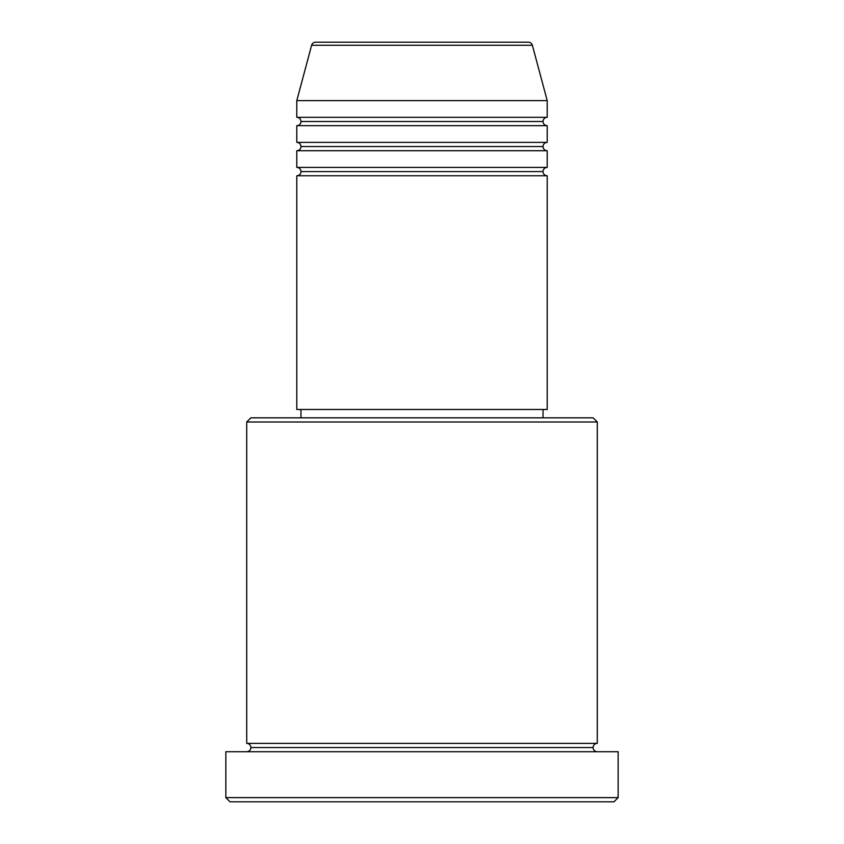 <?xml version="1.0" encoding="UTF-8"?>
<svg xmlns="http://www.w3.org/2000/svg" width="844" height="844" viewBox="0 0 844 844"><rect width="100%" height="100%" fill="white"/><g stroke="black" fill="none" stroke-linecap="round" stroke-linejoin="round"><path stroke-width="1.27" d="M547.207 117.327L296.793 117.327L296.793 100.626L547.207 100.626L547.207 117.327A4.178 4.178 0 0 0 543.04 121.494A4.178 4.178 0 0 0 547.207 125.672L547.207 142.372A4.178 4.178 0 0 0 543.04 146.54A4.178 4.178 0 0 0 547.207 150.717L547.207 167.407A4.178 4.178 0 0 0 543.04 171.585L300.96 171.585A4.178 4.178 0 0 0 296.793 167.407L547.207 167.407L547.207 150.717A4.178 4.178 0 0 1 543.04 146.54L300.96 146.54A4.178 4.178 0 0 0 296.793 142.372L547.207 142.372L547.207 125.672A4.178 4.178 0 0 1 543.04 121.494L300.96 121.494A4.178 4.178 0 0 0 296.793 117.327L547.207 117.327L547.207 100.626L532.385 45.291A4.178 4.178 0 0 0 528.355 42.2L315.645 42.2A4.178 4.178 0 0 0 311.615 45.291L532.385 45.291A4.178 4.178 0 0 0 528.355 42.2L315.645 42.2A4.178 4.178 0 0 0 311.615 45.291L296.793 100.626L547.207 100.626L532.385 45.291L311.615 45.291L296.793 100.626L296.793 117.327A4.178 4.178 0 0 1 300.96 121.494A4.178 4.178 0 0 1 296.793 125.672L296.793 142.372A4.178 4.178 0 0 1 300.96 146.54A4.178 4.178 0 0 1 296.793 150.717L296.793 167.407A4.178 4.178 0 0 1 300.96 171.585A4.178 4.178 0 0 1 296.793 175.752L296.793 409.477L547.207 409.477L547.207 175.752A4.178 4.178 0 0 1 543.04 171.585A4.178 4.178 0 0 1 547.197 167.407M547.207 167.407L296.793 167.407L296.793 150.717L547.207 150.717L296.793 150.717A4.178 4.178 0 0 0 300.96 146.54L543.04 146.54A4.178 4.178 0 0 1 547.197 142.372M547.207 142.372L296.793 142.372L296.793 125.672L547.207 125.672L296.793 125.672A4.178 4.178 0 0 0 300.96 121.494L543.04 121.494A4.178 4.178 0 0 1 547.197 117.327M597.288 422L593.121 417.822L250.879 417.822L246.712 422L597.288 422L246.712 422L246.712 743.374A4.178 4.178 0 0 1 250.879 747.541A4.178 4.178 0 0 1 246.712 751.719A4.178 4.178 0 0 0 250.879 747.541A4.178 4.178 0 0 0 246.712 743.374L597.288 743.374L597.288 422L597.288 743.374A4.178 4.178 0 0 0 593.121 747.541A4.178 4.178 0 0 1 597.288 743.374L246.712 743.374L246.712 422L250.879 417.822L593.121 417.822L597.288 422M225.844 797.622L230.011 801.8L613.989 801.8L618.156 797.622L225.844 797.622L618.156 797.622L618.156 751.719L225.844 751.719L225.844 797.622L225.844 751.719L618.156 751.719L618.156 797.622L613.989 801.8L230.011 801.8L225.844 797.622M597.288 751.719A4.178 4.178 0 0 1 593.121 747.541L250.879 747.541L593.121 747.541A4.178 4.178 0 0 0 597.288 751.719M547.207 175.752L296.793 175.752A4.178 4.178 0 0 0 300.96 171.585L543.04 171.585A4.178 4.178 0 0 0 547.207 175.752L547.207 409.477L296.793 409.477L296.793 175.752L547.207 175.752M543.04 417.822L543.04 409.477L543.04 417.822M300.96 409.477L300.96 417.822L300.96 409.477"/></g></svg>
